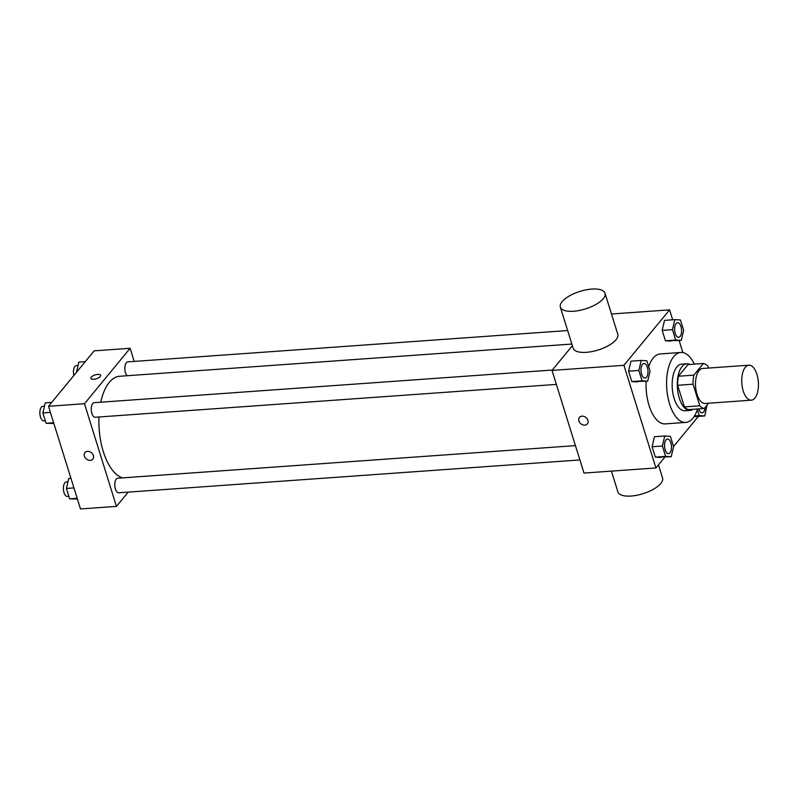 <?xml version="1.0" encoding="UTF-8"?>
<svg xmlns="http://www.w3.org/2000/svg" width="798" height="798" viewBox="0 0 798 798"><rect width="100%" height="100%" fill="white"/><g stroke="black" fill="none" stroke-linecap="round" stroke-linejoin="round"><path stroke-width="1.2" d="M754.888 398.082A17.536 8.289 -94.1 0 1 751.337 400.177A17.536 8.289 -94.1 0 1 741.821 383.279A17.536 8.289 -94.1 0 1 748.843 365.195A17.536 8.289 -94.1 0 1 757.851 378.112A17.536 8.289 -94.1 0 1 754.888 398.082M751.337 400.177L705.093 403.469A17.536 8.289 -94.1 0 1 695.587 386.571A17.536 8.289 -94.1 0 1 702.599 368.486L748.843 365.195M708.494 368.068L707.906 366.172A22.633 10.693 -94.1 0 0 703.457 363.469L693.851 375.13A22.633 10.693 -94.1 0 0 693.063 384.187L699.796 405.793A22.633 10.693 -94.1 0 0 704.245 408.496L708.584 403.219M693.063 384.187L677.652 385.284L684.385 406.89L699.796 405.793M684.385 406.89A22.633 10.693 -94.1 0 0 688.824 409.593L704.245 408.496M677.652 385.284A22.633 10.693 -94.1 0 1 678.44 376.227L693.851 375.13M703.457 363.469L688.046 364.566L678.44 376.227M689.851 364.437A23.381 11.052 85.9 0 0 686.779 363.758A23.381 11.052 85.9 0 0 679.307 398.162A23.381 11.052 85.9 0 0 690.1 410.401A23.381 11.052 85.9 0 0 693.053 409.294M690.1 410.401L684.963 410.761A23.381 11.052 -94.1 0 1 674.17 398.531A23.381 11.052 -94.1 0 1 681.642 364.127L686.779 363.758M697.582 408.965A35.072 16.578 -94.1 0 1 692.893 418.242A35.072 16.578 -94.1 0 1 685.791 422.421A35.072 16.578 -94.1 0 1 666.769 388.626A35.072 16.578 -94.1 0 1 680.804 352.467A35.072 16.578 -94.1 0 1 694.39 364.107M685.791 422.421L665.243 423.888A35.072 16.578 -94.1 0 1 646.121 381.284M648.684 366.701A35.072 16.578 -94.1 0 1 660.255 353.933L680.804 352.467M641.233 360.427L630.949 361.155L628.575 371.19L631.807 381.564L647.687 381.165L650.071 371.13L646.839 360.766L641.233 360.427L638.849 370.462L642.081 380.836L647.687 381.165M674.829 319.629L664.544 320.357L662.17 330.392L665.402 340.766L681.283 340.377L683.667 330.332L680.435 319.968L674.829 319.629L672.445 329.664L675.677 340.038L681.283 340.377M672.674 319.779L669.582 309.863L623.936 365.294L655.906 467.947L664.774 457.184M673.552 446.531L698.37 416.386M682.889 352.596L679.138 340.527M664.764 435.977L654.49 436.715L652.106 446.75L655.338 457.124L671.218 456.725L673.602 446.69L670.37 436.316L664.764 435.977L662.38 446.012L665.612 456.386L671.218 456.725M694.539 416.656L704.814 415.928L706.978 405.175M572.365 345.694L552.007 370.422L583.986 473.074L655.906 467.947M552.007 370.422L623.936 365.294M584.804 425.144A5.117 4.04 39.5 0 1 579.657 422.471A5.117 4.04 39.5 0 1 579.458 417.394A5.117 4.04 39.5 0 1 585.971 417.534A5.117 4.04 39.5 0 1 587.358 423.898A5.117 4.04 39.5 0 1 584.804 425.144M611.468 314.003L669.582 309.863M604.994 293.215L617.792 334.282A23.381 9.177 162.7 0 1 616.016 339.768A23.381 9.177 162.7 0 1 592.146 351.529A23.381 9.177 162.7 0 1 573.144 348.187L560.356 307.12A23.381 9.177 162.7 0 1 579.947 291.41A23.381 9.177 162.7 0 1 604.994 293.215A23.381 9.177 162.7 0 1 603.228 298.711A23.381 9.177 162.7 0 1 579.358 310.462A23.381 9.177 162.7 0 1 560.356 307.12M611.438 471.119L617.911 491.907A23.381 9.177 -17.3 0 0 642.959 493.713A23.381 9.177 -17.3 0 0 662.549 478.002L658.46 464.855M587.358 423.898A5.117 4.04 39.5 0 1 584.814 425.135A5.117 4.04 39.5 0 1 579.657 422.471A5.117 4.04 39.5 0 1 579.468 417.394M122.523 477.882A51.202 24.199 -94.1 0 1 98.972 416.975M100.787 402.202A51.202 24.199 -94.1 0 1 119.65 376.267L571.857 344.048M556.366 384.397L95.241 417.244A7.302 3.451 -94.1 0 1 91.281 410.202A7.302 3.451 -94.1 0 1 94.204 402.671L552.326 370.033M579.897 459.947L118.772 492.795A7.302 3.451 -94.1 0 1 114.812 485.753A7.302 3.451 -94.1 0 1 117.735 478.221L575.428 445.623M127.181 375.728A7.302 3.451 -94.1 0 1 124.847 367.649A7.302 3.451 -94.1 0 1 127.8 361.873L567.647 330.542M134.214 361.414L130.124 348.287L84.478 403.718L116.448 506.381L128.189 492.127M130.124 348.287L94.154 350.851L48.508 406.282L84.478 403.718M48.508 406.282L80.488 508.934L116.448 506.381M92.867 459.119A5.117 4.04 39.5 0 1 90.314 460.356A5.117 4.04 39.5 0 1 85.157 457.693A5.117 4.04 39.5 0 1 84.967 452.616A5.117 4.04 39.5 0 1 91.481 452.755A5.117 4.04 39.5 0 1 92.857 459.119A5.117 4.04 39.5 0 1 90.314 460.366A5.117 4.04 39.5 0 1 85.157 457.693A5.117 4.04 39.5 0 1 84.967 452.616M100.249 376.506A5.117 2.005 162.7 0 1 95.022 379.08A5.117 2.005 162.7 0 1 90.862 378.352A5.117 2.005 162.7 0 1 95.152 374.91A5.117 2.005 162.7 0 1 100.628 375.309A5.117 2.005 162.7 0 1 100.249 376.506M90.862 378.352A5.117 2.005 162.7 0 1 95.152 374.92A5.117 2.005 162.7 0 1 100.628 375.309M85.286 361.624L78.842 362.083L76.518 372.277M73.865 375.489A7.302 3.451 -94.1 0 1 76.418 365.524L78.054 365.414M70.932 478.281L68.788 478.431L66.404 488.466L69.635 498.84L77.396 499.019M66.404 488.466L73.945 487.927M69.635 498.84L77.177 498.301M68.857 496.356L67.391 496.456A7.302 3.451 -94.1 0 1 63.431 489.413A7.302 3.451 -94.1 0 1 66.354 481.882L67.99 481.763M51.69 402.421L45.247 402.88L42.873 412.915L46.104 423.279L53.865 423.469M42.873 412.915L50.414 412.376M46.104 423.279L53.636 422.75M45.326 420.795L43.86 420.905A7.302 3.451 -94.1 0 1 39.9 413.863A7.302 3.451 -94.1 0 1 42.823 406.322L44.459 406.212M697.362 409.653L699.208 415.588L704.814 415.928M702.13 412.845A7.302 3.451 -94.1 0 1 702.11 412.845A7.302 3.451 -94.1 0 1 698.699 408.895M694.529 415.928L699.208 415.588M705.073 407.489A7.302 3.451 -94.1 0 1 703.627 411.968A7.302 3.451 -94.1 0 1 702.15 412.835A7.302 3.451 -94.1 0 1 698.739 408.885M678.569 337.285L678.619 337.285A7.302 3.451 -94.1 0 1 678.569 337.285A7.302 3.451 -94.1 0 1 674.609 330.242A7.302 3.451 -94.1 0 1 677.532 322.711A7.302 3.451 -94.1 0 1 677.552 322.711A7.302 3.451 -94.1 0 1 681.332 328.088A7.302 3.451 -94.1 0 1 680.096 336.417A7.302 3.451 -94.1 0 1 678.619 337.285A7.302 3.451 -94.1 0 1 674.649 330.242A7.302 3.451 -94.1 0 1 677.572 322.711L677.572 322.711M664.544 320.357L662.17 330.392L672.445 329.664M662.17 330.392L665.402 340.766L675.677 340.038M665.402 340.766L671.008 341.105M668.554 453.633L668.515 453.643A7.302 3.451 -94.1 0 1 668.515 453.643A7.302 3.451 -94.1 0 1 664.544 446.601A7.302 3.451 -94.1 0 1 667.477 439.07A7.302 3.451 -94.1 0 1 667.497 439.06L667.517 439.06A7.302 3.451 -94.1 0 1 671.268 444.446A7.302 3.451 -94.1 0 1 670.031 452.765A7.302 3.451 -94.1 0 1 668.554 453.633A7.302 3.451 -94.1 0 1 664.584 446.591A7.302 3.451 -94.1 0 1 667.517 439.06M654.49 436.715L652.106 446.75L662.38 446.012M652.106 446.75L655.338 457.124L665.612 456.386M655.338 457.124L660.944 457.454M645.023 378.082L644.974 378.082A7.302 3.451 -94.1 0 1 644.974 378.082A7.302 3.451 -94.1 0 1 641.013 371.04A7.302 3.451 -94.1 0 1 643.936 363.509A7.302 3.451 -94.1 0 1 643.956 363.509L643.976 363.509A7.302 3.451 -94.1 0 1 647.737 368.885A7.302 3.451 -94.1 0 1 646.5 377.215A7.302 3.451 -94.1 0 1 645.023 378.082A7.302 3.451 -94.1 0 1 641.053 371.04A7.302 3.451 -94.1 0 1 643.976 363.509M630.949 361.155L628.575 371.19L638.849 370.462M628.575 371.19L631.807 381.564L642.081 380.836M631.807 381.564L637.412 381.903"/></g></svg>
